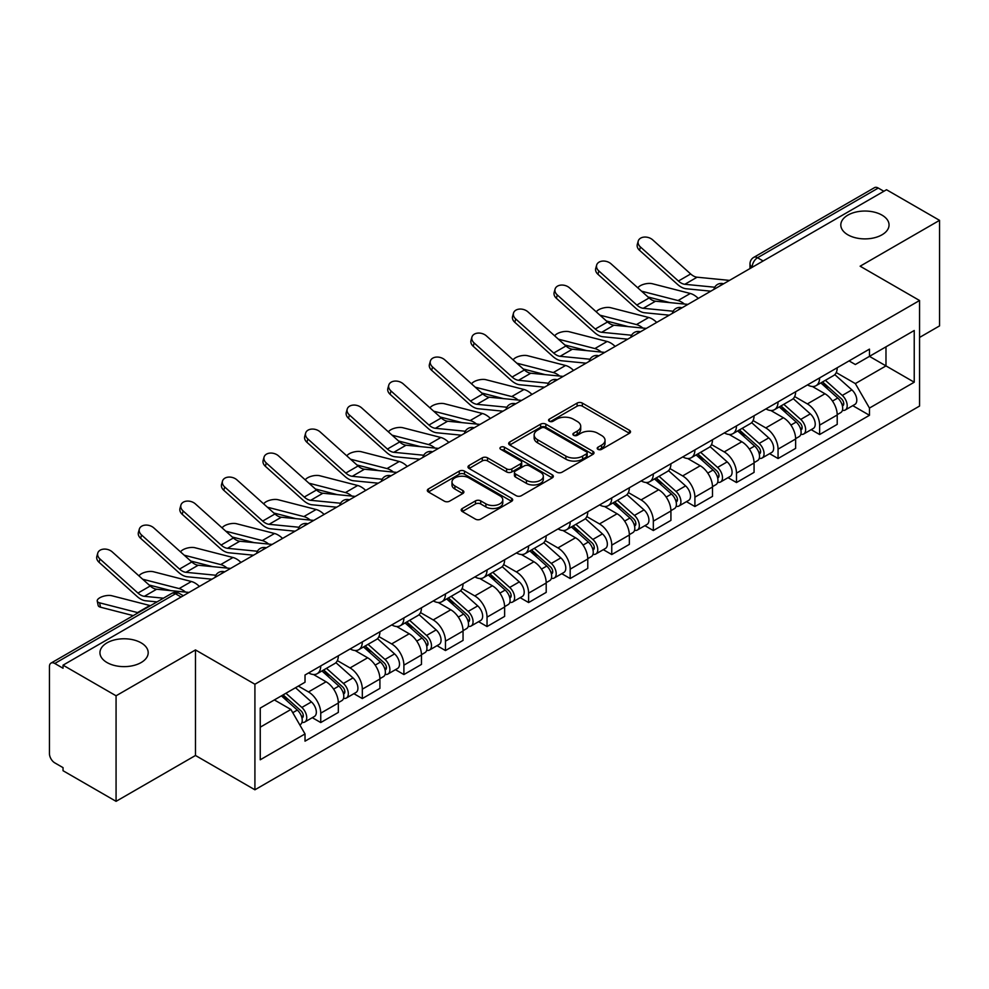 <?xml version="1.0" encoding="UTF-8"?>
<svg xmlns="http://www.w3.org/2000/svg" width="989" height="989" viewBox="0 0 989 989"><rect width="100%" height="100%" fill="white"/><g stroke="black" fill="none" stroke-linecap="round" stroke-linejoin="round"><path stroke-width="1.48" d="M597.974 449.34A2.584 1.496 0 0 0 601.633 449.34L629.437 433.293A3.696 2.139 0 0 0 630.512 431.785A3.696 2.139 0 0 0 629.437 430.277L582.348 403.092A3.696 2.139 0 0 0 577.119 403.092L549.315 419.138A2.584 1.496 0 0 0 548.561 420.189A2.584 1.496 0 0 0 549.315 421.252A2.584 1.496 0 0 0 552.987 421.252L556.584 419.175A11.843 6.836 0 0 1 573.323 419.175L577.242 421.438A11.843 6.836 0 0 1 580.716 426.271A11.843 6.836 0 0 1 577.242 431.105L573.645 433.182A2.584 1.496 0 0 0 572.891 434.245A2.584 1.496 0 0 0 573.645 435.296A2.584 1.496 0 0 0 577.316 435.296L580.902 433.219A11.843 6.836 0 0 1 597.653 433.219L601.572 435.481A11.843 6.836 0 0 1 605.045 440.315A11.843 6.836 0 0 1 601.572 445.149L597.974 447.226A2.584 1.496 0 0 0 597.22 448.289A2.584 1.496 0 0 0 597.974 449.34L597.974 447.226M141.13 642.85A24.119 13.92 0 0 0 114.835 639.834A24.119 13.92 0 0 0 99.951 652.703A24.119 13.92 0 0 0 107.01 662.543A24.119 13.92 0 0 0 133.305 665.572A24.119 13.92 0 0 0 148.189 652.703A24.119 13.92 0 0 0 141.13 642.85M881.99 215.12A24.119 13.92 0 0 0 855.695 212.103A24.119 13.92 0 0 0 840.811 224.973A24.119 13.92 0 0 0 847.87 234.813A24.119 13.92 0 0 0 874.165 237.83A24.119 13.92 0 0 0 889.049 224.973A24.119 13.92 0 0 0 881.99 215.12M462.283 508.507A3.696 2.139 0 0 0 461.195 510.015A3.696 2.139 0 0 0 462.283 511.523L475.486 519.151A3.696 2.139 0 0 0 480.716 519.151L511.585 501.336A3.696 2.139 0 0 0 512.673 499.816A3.696 2.139 0 0 0 511.585 498.308L464.496 471.123A3.696 2.139 0 0 0 459.267 471.123L428.398 488.949A3.696 2.139 0 0 0 427.322 490.457A3.696 2.139 0 0 0 428.398 491.966L444.358 501.176A3.696 2.139 0 0 0 449.587 501.176L462.803 493.548A3.696 2.139 0 0 0 463.89 492.04A3.696 2.139 0 0 0 462.803 490.532L454.891 485.97A9.89 5.711 0 0 1 451.985 481.927A9.89 5.711 0 0 1 458.105 476.649A9.89 5.711 0 0 1 468.885 477.885L499.878 495.786A9.89 5.711 0 0 1 502.783 499.816A9.89 5.711 0 0 1 496.676 505.095A9.89 5.711 0 0 1 485.883 503.858L480.716 500.879A3.696 2.139 0 0 0 475.486 500.879L462.283 508.507L462.283 511.523M254.915 684.24L195.488 649.934L116.072 695.786L63.036 665.164L886.515 189.74L939.55 220.349L860.133 266.202L919.56 300.508L254.915 684.24L254.915 789.791L919.56 406.059L919.56 300.508M556.844 472.186A3.696 2.139 0 0 0 562.073 472.186L592.943 454.359A3.696 2.139 0 0 0 594.018 452.851A3.696 2.139 0 0 0 592.943 451.343L545.854 424.157A3.696 2.139 0 0 0 540.624 424.157L509.755 441.984A3.696 2.139 0 0 0 508.667 443.492A3.696 2.139 0 0 0 509.755 445.001L556.844 472.186M501.769 449.896A2.584 1.496 0 0 1 504.39 450.267L504.39 447.189L552.27 474.831A3.696 2.139 0 0 1 553.346 476.339A3.696 2.139 0 0 1 552.27 477.848L521.401 495.674A3.696 2.139 0 0 1 516.159 495.674L469.083 468.489L469.083 465.46A3.696 2.139 0 0 0 467.995 466.969A3.696 2.139 0 0 0 469.083 468.489M469.083 465.46L482.286 457.833A3.696 2.139 0 0 1 487.528 457.833L506.615 468.86A3.696 2.139 0 0 0 511.845 468.86L520.61 463.804A3.696 2.139 0 0 0 521.697 462.296A3.696 2.139 0 0 0 520.61 460.787L500.731 449.303A2.584 1.496 0 0 1 499.977 448.252A2.584 1.496 0 0 1 501.571 446.867A2.584 1.496 0 0 1 504.39 447.189M116.072 695.786L116.072 801.337L63.036 770.715L63.036 767.637L54.778 762.865A7.541 4.352 -120 0 1 49.45 753.63L49.45 666.549A7.541 4.352 -120 0 1 51.008 663.1L171.74 593.4A7.541 4.352 60 0 1 175.498 593.771L54.778 663.471A7.541 4.352 -120 0 0 51.008 663.1M919.56 337.447L939.55 325.9L939.55 220.349M116.072 801.337L195.488 755.485L254.915 789.791M63.036 665.164L63.036 668.243L54.778 663.471M763.125 260.972L757.537 257.746A7.541 4.352 60 0 0 753.766 257.363L874.486 187.663A7.541 4.352 60 0 1 878.257 188.046L757.537 257.746A7.541 4.352 120 0 0 752.209 266.968L752.209 267.277M883.857 191.273L878.257 188.046M819.621 377.909A17.332 10.014 60 0 1 816.036 385.685L833.628 375.536A17.332 10.014 -120 0 0 837.213 367.747M794.661 396.577L807.37 403.908A17.332 10.014 60 0 1 819.621 425.146L837.213 414.984A17.332 10.014 -120 0 0 824.962 393.758L812.365 386.489M837.213 414.984L837.213 424.368L819.621 434.53L811.19 429.659M816.036 385.685A17.332 10.014 60 0 1 807.506 384.906M819.621 425.146L819.621 434.53M778.046 401.905A17.332 10.014 60 0 1 774.461 409.693L792.053 399.531A17.332 10.014 -120 0 0 795.638 391.755M769.615 453.667L778.059 458.525L795.638 448.376L795.638 438.992A17.332 10.014 -120 0 0 783.387 417.754L770.79 410.484M774.461 409.693A17.332 10.014 60 0 1 765.931 408.914M753.086 420.572L765.795 427.916A17.332 10.014 60 0 1 778.059 449.142L778.059 458.525M736.484 425.913A17.332 10.014 60 0 1 732.886 433.689L750.478 423.539A17.332 10.014 -120 0 0 754.063 415.751M728.04 477.662L736.484 482.533L754.063 472.383L754.063 462.988A17.332 10.014 -120 0 0 741.812 441.762L729.214 434.492M732.886 433.689A17.332 10.014 60 0 1 724.356 432.91M711.511 444.58L724.22 451.911A17.332 10.014 60 0 1 736.484 473.15L736.484 482.533M694.908 449.908A17.332 10.014 60 0 1 691.311 457.697L708.903 447.535A17.332 10.014 -120 0 0 712.488 439.759M686.477 501.67L694.908 506.529L712.5 496.379L712.5 486.996A17.332 10.014 -120 0 0 700.237 465.757L687.652 458.488M691.311 457.697A17.332 10.014 60 0 1 682.781 456.918M669.949 468.576L682.645 475.919A17.332 10.014 60 0 1 694.908 497.146L694.908 506.529M653.333 473.916A17.332 10.014 60 0 1 649.736 481.692L667.328 471.543A17.332 10.014 -120 0 0 670.925 463.754M644.902 525.666L653.333 530.537L670.925 520.387L670.925 510.992A17.332 10.014 -120 0 0 658.662 489.765L646.077 482.496M649.736 481.692A17.332 10.014 60 0 1 641.206 480.914M628.374 492.584L641.07 499.915A17.332 10.014 60 0 1 653.333 521.154L653.333 530.537M611.758 497.912A17.332 10.014 60 0 1 608.173 505.7L625.753 495.551A17.332 10.014 -120 0 0 629.35 487.762M603.327 549.674L611.758 554.545L629.35 544.383L629.35 535A17.332 10.014 -120 0 0 617.087 513.761L604.502 506.492M608.173 505.7A17.332 10.014 60 0 1 599.631 504.922M586.798 516.592L599.495 523.923A17.332 10.014 60 0 1 611.758 545.149L611.758 554.545M570.183 521.92A17.332 10.014 60 0 1 566.598 529.696L584.178 519.546A17.332 10.014 -120 0 0 587.775 511.77M561.752 573.669L570.183 578.54L587.775 568.391L587.775 558.995A17.332 10.014 -120 0 0 575.511 537.769L562.926 530.5M566.598 529.696A17.332 10.014 60 0 1 558.056 528.917M545.223 540.587L557.932 547.918A17.332 10.014 60 0 1 570.183 569.157L570.183 578.54M528.608 545.928A17.332 10.014 60 0 1 525.023 553.704L542.615 543.554A17.332 10.014 -120 0 0 546.2 535.766M520.177 597.677L528.608 602.548L546.2 592.386L546.2 583.003A17.332 10.014 -120 0 0 533.936 561.764L521.351 554.508M525.023 553.704A17.332 10.014 60 0 1 516.481 552.925M503.648 564.595L516.357 571.926A17.332 10.014 60 0 1 528.608 593.153L528.608 602.548M487.033 569.924A17.332 10.014 60 0 1 483.448 577.712L501.04 567.55A17.332 10.014 -120 0 0 504.625 559.774M478.602 621.673L487.033 626.544L504.625 616.394L504.625 607.011A17.332 10.014 -120 0 0 492.374 585.772L479.776 578.503M483.448 577.712A17.332 10.014 60 0 1 474.918 576.921M462.073 588.591L474.782 595.922A17.332 10.014 60 0 1 487.033 617.161L487.033 626.544M445.458 593.932A17.332 10.014 60 0 1 441.873 601.708L459.465 591.558A17.332 10.014 -120 0 0 463.05 583.77M437.027 645.681L445.47 650.552L463.05 640.39L463.05 631.007A17.332 10.014 -120 0 0 450.799 609.78L438.201 602.511M441.873 601.708A17.332 10.014 60 0 1 433.343 600.929M420.498 612.599L433.207 619.93A17.332 10.014 60 0 1 445.47 641.156L445.47 650.552M403.895 617.927A17.332 10.014 60 0 1 400.298 625.716L417.89 615.554A17.332 10.014 -120 0 0 421.475 607.778M395.452 669.677L403.895 674.547L421.475 664.398L421.475 655.015A17.332 10.014 -120 0 0 409.223 633.776L396.626 626.507M400.298 625.716A17.332 10.014 60 0 1 391.768 624.924M378.923 636.595L391.632 643.926A17.332 10.014 60 0 1 403.895 665.164L403.895 674.547M362.32 641.935A17.332 10.014 60 0 1 358.723 649.711L376.315 639.562A17.332 10.014 -120 0 0 379.9 631.773M353.889 693.685L362.32 698.555L379.912 688.393L379.912 679.01A17.332 10.014 -120 0 0 367.648 657.784L355.063 650.515M358.723 649.711A17.332 10.014 60 0 1 350.193 648.932M337.36 660.603L350.057 667.934A17.332 10.014 60 0 1 362.32 689.172L362.32 698.555M320.745 665.931A17.332 10.014 60 0 1 317.148 673.719L334.739 663.557A17.332 10.014 -120 0 0 338.337 655.781M312.314 717.68L320.745 722.551L338.337 712.401L338.337 703.018A17.332 10.014 -120 0 0 326.073 681.78L313.488 674.51M317.148 673.719A17.332 10.014 60 0 1 308.617 672.928M298.357 686.094L308.481 691.941A17.332 10.014 60 0 1 320.745 713.168L320.745 722.551M849.069 360.898L855.337 364.521L914.232 330.511L885.983 346.83L885.983 365.905L855.337 383.596L836.237 372.569M260.243 727.175L290.902 709.472L305.02 733.937L260.243 759.787L260.243 708.087L305.02 682.237L305.02 675.005L869.467 349.129L869.467 356.361L914.232 382.211L869.467 408.061L855.337 383.596M914.232 330.511L914.232 382.211M305.02 733.937L305.02 741.169L869.467 415.293L869.467 408.061M195.488 649.934L195.488 755.485M290.902 709.472L274.373 699.94M852.765 405.651L869.467 415.293M599.013 449.711L601.572 448.227A11.843 6.836 0 0 0 605.045 443.393L605.045 440.315M580.716 426.271L580.716 429.35A11.843 6.836 0 0 1 577.242 434.183L574.683 435.667M629.387 433.318L582.348 406.17A3.696 2.139 0 0 0 577.119 406.17L550.354 421.611M592.893 454.396L545.854 427.236A3.696 2.139 0 0 0 540.624 427.236L509.805 445.025M586.403 453.914A2.584 1.496 0 0 0 587.157 452.851A2.584 1.496 0 0 0 586.403 451.8L545.075 427.928A2.584 1.496 0 0 0 541.403 427.928L537.62 430.128A11.843 6.836 0 0 0 534.147 434.962A11.843 6.836 0 0 0 537.62 439.784L565.869 456.102A11.843 6.836 0 0 0 582.608 456.102L586.403 453.914L586.403 456.992A2.584 1.496 0 0 0 587.157 455.929L587.157 452.851M534.147 434.962L534.147 438.028A11.843 6.836 0 0 0 537.62 442.862L537.62 439.784M586.403 456.992L582.608 459.18A11.843 6.836 0 0 1 565.869 459.18L537.62 442.862M469.132 468.514L482.286 460.911L482.286 457.833M521.697 462.296L521.697 465.374A3.696 2.139 0 0 1 520.61 466.882L511.845 471.938A3.696 2.139 0 0 1 506.615 471.938L487.528 460.911A3.696 2.139 0 0 0 482.286 460.911M504.39 450.267L552.221 477.872M526.432 480.308A9.89 5.711 0 0 0 537.212 481.544A9.89 5.711 0 0 0 543.32 476.265A9.89 5.711 0 0 0 540.427 472.223L529.511 465.918A3.696 2.139 0 0 0 524.269 465.918L515.516 470.974A3.696 2.139 0 0 0 514.428 472.482A3.696 2.139 0 0 0 515.516 473.991L526.432 480.308L526.432 483.374A9.89 5.711 0 0 0 537.212 484.622A9.89 5.711 0 0 0 543.32 479.344L543.32 476.265M514.428 472.482L514.428 475.561A3.696 2.139 0 0 0 515.516 477.069L515.516 473.991M526.432 483.374L515.516 477.069M502.783 499.816L502.783 502.894A9.89 5.711 0 0 1 496.676 508.173A9.89 5.711 0 0 1 485.883 506.937L480.716 503.957A3.696 2.139 0 0 0 475.486 503.957L462.333 511.56M451.985 481.927L451.985 485.006A9.89 5.711 0 0 0 454.891 489.048L454.891 485.97M462.753 493.585L454.891 489.048M511.585 498.308L511.585 501.336L464.496 474.201A3.696 2.139 0 0 0 459.267 474.201L428.447 492.003M698.271 298.418A18.84 10.879 -120 0 0 690.285 293.473L652.307 283.719A8.666 3.486 -11.9 0 0 643.913 284.226A8.666 3.486 -11.9 0 0 637.893 287.91M820.833 382.916L837.77 398.035A9.42 5.44 60 0 1 840.724 412.611L837.213 414.638M821.278 383.324L829.252 387.923M822.539 381.939L841.392 398.752A4.525 2.608 60 0 1 842.813 405.75A4.525 2.608 60 0 1 842.393 405.91M825.358 380.308L842.294 395.427A9.42 5.44 60 0 1 845.261 409.99A9.42 5.44 60 0 1 842.418 410.299M834.803 374.633L851.888 389.889A9.42 5.44 60 0 1 854.855 404.452L845.261 409.99M669.924 302.622L648.018 296.997M684.425 304.056A18.84 10.879 -120 0 0 678.021 300.557L641.54 291.174M729.499 280.394L697.084 277.204A13.945 8.048 60 0 1 690.668 273.965L652.703 239.882A8.666 6.157 15.6 0 0 644.173 237.088A8.666 6.157 15.6 0 0 638.226 241.093A8.666 6.157 15.6 0 0 640.439 246.966L639.512 250.279A8.666 6.157 -164.4 0 1 637.299 244.419L638.226 241.093M714.75 287.23L684.833 284.288A13.945 8.048 60 0 1 678.417 281.037L640.439 246.966M710.819 291.174L686.156 288.751A18.84 10.879 60 0 1 677.49 284.362L639.512 250.279M656.696 322.414A18.84 10.879 -120 0 0 648.71 317.481L610.732 307.715A8.666 3.486 -11.9 0 0 602.35 308.234A8.666 3.486 -11.9 0 0 596.318 311.906M779.258 406.924L796.194 422.043A9.42 5.44 60 0 1 799.149 436.606L795.638 438.634M779.703 407.32L787.677 411.931M780.964 405.935L799.817 422.76A4.525 2.608 60 0 1 801.238 429.745A4.525 2.608 60 0 1 800.818 429.918M783.783 404.303L800.731 419.423A9.42 5.44 60 0 1 803.686 433.998A9.42 5.44 60 0 1 800.843 434.295M793.227 398.641L810.325 413.884A9.42 5.44 60 0 1 813.279 428.46L803.686 433.998M628.349 326.63L606.442 320.992M642.85 328.051A18.84 10.879 -120 0 0 636.446 324.565L599.964 315.182M615.133 346.422A18.84 10.879 -120 0 0 607.135 341.489L569.157 331.723A8.666 3.486 -11.9 0 0 560.775 332.23A8.666 3.486 -11.9 0 0 554.742 335.914M737.683 430.932L754.619 446.039A9.42 5.44 60 0 1 757.574 460.614L754.063 462.642M738.128 431.328L746.102 435.926M739.389 429.943L758.242 446.756A4.525 2.608 60 0 1 759.663 453.753A4.525 2.608 60 0 1 759.243 453.914M742.207 428.311L759.156 443.431A9.42 5.44 60 0 1 762.111 457.994A9.42 5.44 60 0 1 759.268 458.303M751.652 422.637L768.75 437.892A9.42 5.44 60 0 1 771.704 452.455L762.111 457.994M586.774 350.625L564.867 345M601.275 352.059A18.84 10.879 -120 0 0 594.871 348.561L558.389 339.178M687.924 304.389L655.509 301.212A13.945 8.048 60 0 1 649.093 297.961L611.128 263.89A8.666 6.157 15.6 0 0 602.598 261.084A8.666 6.157 15.6 0 0 596.651 265.101A8.666 6.157 15.6 0 0 598.864 270.961L597.949 274.287A8.666 6.157 -164.4 0 1 595.724 268.415L596.651 265.101M673.175 311.226L643.258 308.284A13.945 8.048 60 0 1 636.842 305.045L598.864 270.961M669.244 315.17L644.581 312.747A18.84 10.879 60 0 1 635.915 308.358L597.949 274.287M646.349 328.397L613.934 325.208A13.945 8.048 60 0 1 607.53 321.969L569.553 287.886A8.666 6.157 15.6 0 0 561.023 285.092A8.666 6.157 15.6 0 0 555.076 289.097A8.666 6.157 15.6 0 0 557.302 294.969L556.374 298.282A8.666 6.157 -164.4 0 1 554.149 292.423L555.076 289.097M631.6 335.234L601.683 332.292A13.945 8.048 60 0 1 595.267 329.04L557.302 294.969M627.681 339.178L603.006 336.755A18.84 10.879 60 0 1 594.34 332.366L556.374 298.282M573.558 370.418A18.84 10.879 -120 0 0 565.56 365.485L527.594 355.719A8.666 3.486 -11.9 0 0 519.2 356.238A8.666 3.486 -11.9 0 0 513.167 359.909M696.108 454.928L713.044 470.047A9.42 5.44 60 0 1 716.011 484.61L712.488 486.65M696.553 455.323L704.527 459.934M697.814 453.939L716.666 470.764A4.525 2.608 60 0 1 718.088 477.761A4.525 2.608 60 0 1 717.68 477.922M700.632 452.307L717.581 467.426A9.42 5.44 60 0 1 720.536 482.002A9.42 5.44 60 0 1 717.693 482.298M710.09 446.645L727.175 461.888A9.42 5.44 60 0 1 730.129 476.463L720.536 482.002M545.199 374.633L523.292 368.996M559.7 376.055A18.84 10.879 -120 0 0 553.296 372.569L516.814 363.186M531.983 394.426A18.84 10.879 -120 0 0 523.985 389.493L486.019 379.727A8.666 3.486 -11.9 0 0 477.625 380.233A8.666 3.486 -11.9 0 0 471.592 383.917M654.533 478.936L671.469 494.043A9.42 5.44 60 0 1 674.436 508.618L670.913 510.645M654.978 479.331L662.951 483.93M656.239 477.947L675.091 494.76A4.525 2.608 60 0 1 676.513 501.757A4.525 2.608 60 0 1 676.105 501.918M659.07 476.315L676.006 491.434A9.42 5.44 60 0 1 678.961 505.997A9.42 5.44 60 0 1 676.117 506.306M668.515 470.64L685.6 485.896A9.42 5.44 60 0 1 688.554 500.459L678.961 505.997M503.624 398.641L481.717 393.004M518.137 400.063A18.84 10.879 -120 0 0 511.721 396.564L475.239 387.181M490.408 418.421A18.84 10.879 -120 0 0 482.409 413.489L444.444 403.722A8.666 3.486 -11.9 0 0 436.05 404.241A8.666 3.486 -11.9 0 0 430.017 407.913M612.957 502.931L629.906 518.051A9.42 5.44 60 0 1 632.861 532.614L629.338 534.653M613.415 503.339L621.389 507.938M614.676 501.942L633.516 518.768A4.525 2.608 60 0 1 634.938 525.765A4.525 2.608 60 0 1 634.53 525.925M617.495 500.323L634.431 515.43A9.42 5.44 60 0 1 637.386 530.005A9.42 5.44 60 0 1 634.542 530.302M626.939 494.648L644.024 509.891A9.42 5.44 60 0 1 646.979 524.467L637.386 530.005M462.061 422.637L440.154 416.999M476.562 424.058A18.84 10.879 -120 0 0 470.158 420.572L433.664 411.189M604.774 352.393L572.371 349.216A13.945 8.048 60 0 1 565.955 345.965L527.978 311.894A8.666 6.157 15.6 0 0 519.46 309.087A8.666 6.157 15.6 0 0 513.501 313.105A8.666 6.157 15.6 0 0 515.726 318.965L514.799 322.29A8.666 6.157 -164.4 0 1 512.574 316.418L513.501 313.105M590.025 359.23L560.108 356.3A13.945 8.048 60 0 1 553.692 353.048L515.726 318.965M586.106 363.173L561.431 360.75A18.84 10.879 60 0 1 552.764 356.361L514.799 322.29M563.198 376.401L530.796 373.224A13.945 8.048 60 0 1 524.38 369.973L486.403 335.889A8.666 6.157 15.6 0 0 477.885 333.095A8.666 6.157 15.6 0 0 471.926 337.101A8.666 6.157 15.6 0 0 474.151 342.973L473.224 346.286A8.666 6.157 -164.4 0 1 470.999 340.426L471.926 337.101M548.45 383.238L518.533 380.295A13.945 8.048 60 0 1 512.117 377.044L474.151 342.973M544.531 387.181L519.855 384.758A18.84 10.879 60 0 1 511.189 380.369L473.224 346.286M521.623 400.397L489.221 397.219A13.945 8.048 60 0 1 482.805 393.968L444.84 359.897A8.666 6.157 15.6 0 0 436.31 357.091A8.666 6.157 15.6 0 0 430.351 361.109A8.666 6.157 15.6 0 0 432.576 366.968L431.649 370.294A8.666 6.157 -164.4 0 1 429.424 364.422L430.351 361.109M506.887 407.233L476.958 404.303A13.945 8.048 60 0 1 470.541 401.052L432.576 366.968M502.956 411.177L478.293 408.754A18.84 10.879 60 0 1 469.614 404.365L431.649 370.294M448.833 442.429A18.84 10.879 -120 0 0 440.834 437.497L402.869 427.73A8.666 3.486 -11.9 0 0 394.475 428.249A8.666 3.486 -11.9 0 0 388.454 431.921M571.382 526.939L588.331 542.046A9.42 5.44 60 0 1 591.286 556.622L587.775 558.649M571.84 527.335L579.814 531.934M573.101 525.95L591.941 542.763A4.525 2.608 60 0 1 593.363 549.76A4.525 2.608 60 0 1 592.955 549.921M575.919 524.318L592.856 539.438A9.42 5.44 60 0 1 595.811 554.001A9.42 5.44 60 0 1 592.967 554.31M585.364 518.644L602.449 533.899A9.42 5.44 60 0 1 605.404 548.462L595.811 554.001M420.486 446.645L398.579 441.007M434.987 448.066A18.84 10.879 -120 0 0 428.583 444.568L392.089 435.185M480.048 424.405L447.646 421.227A13.945 8.048 60 0 1 441.23 417.976L403.265 383.893A8.666 6.157 15.6 0 0 394.735 381.099A8.666 6.157 15.6 0 0 388.788 385.104A8.666 6.157 15.6 0 0 391.001 390.976L390.074 394.29A8.666 6.157 -164.4 0 1 387.861 388.43L388.788 385.104M465.312 431.241L435.383 428.299A13.945 8.048 60 0 1 428.966 425.047L391.001 390.976M461.381 435.185L436.718 432.762A18.84 10.879 60 0 1 428.052 428.373L390.074 394.29M407.258 466.425A18.84 10.879 -120 0 0 399.259 461.492L361.294 451.726A8.666 3.486 -11.9 0 0 352.9 452.245A8.666 3.486 -11.9 0 0 346.879 455.917M529.82 550.935L546.756 566.054A9.42 5.44 60 0 1 549.711 580.617L546.2 582.657M530.265 551.343L538.239 555.942M531.526 549.946L550.379 566.771A4.525 2.608 60 0 1 551.788 573.768A4.525 2.608 60 0 1 551.38 573.929M534.344 548.326L551.281 563.433A9.42 5.44 60 0 1 554.248 578.009A9.42 5.44 60 0 1 551.392 578.305M543.789 542.652L560.874 557.895A9.42 5.44 60 0 1 563.841 572.47L554.248 578.009M378.911 470.64L357.004 465.003M393.412 472.062A18.84 10.879 -120 0 0 387.008 468.576L350.514 459.193M438.473 448.413L406.071 445.223A13.945 8.048 60 0 1 399.655 441.972L361.69 407.901A8.666 6.157 15.6 0 0 353.16 405.094A8.666 6.157 15.6 0 0 347.213 409.112A8.666 6.157 15.6 0 0 349.426 414.972L348.499 418.298A8.666 6.157 -164.4 0 1 346.286 412.425L347.213 409.112M423.737 455.237L393.807 452.307A13.945 8.048 60 0 1 387.404 449.055L349.426 414.972M419.806 459.18L395.143 456.77A18.84 10.879 60 0 1 386.476 452.381L348.499 418.298M365.683 490.433A18.84 10.879 -120 0 0 357.697 485.5L319.719 475.734A8.666 3.486 -11.9 0 0 311.325 476.253A8.666 3.486 -11.9 0 0 305.304 479.925M488.245 574.943L505.181 590.062A9.42 5.44 60 0 1 508.136 604.625L504.625 606.653M488.69 575.338L496.663 579.95M489.951 573.954L508.803 590.779A4.525 2.608 60 0 1 510.225 597.764A4.525 2.608 60 0 1 509.805 597.925M492.769 572.322L509.706 587.441A9.42 5.44 60 0 1 512.673 602.004A9.42 5.44 60 0 1 509.829 602.313M502.214 566.648L519.299 581.903A9.42 5.44 60 0 1 522.266 596.466L512.673 602.004M337.336 494.648L315.429 489.011M351.837 496.07A18.84 10.879 -120 0 0 345.433 492.571L308.951 483.188M396.91 472.408L364.496 469.231A13.945 8.048 60 0 1 358.08 465.98L320.115 431.896A8.666 6.157 15.6 0 0 311.584 429.102A8.666 6.157 15.6 0 0 305.638 433.108A8.666 6.157 15.6 0 0 307.851 438.98L306.924 442.293A8.666 6.157 -164.4 0 1 304.711 436.433L305.638 433.108M382.162 479.245L352.245 476.302A13.945 8.048 60 0 1 345.829 473.051L307.851 438.98M378.231 483.188L353.567 480.765A18.84 10.879 60 0 1 344.901 476.377L306.924 442.293M324.12 514.441A18.84 10.879 -120 0 0 316.121 509.496L278.144 499.742A8.666 3.486 -11.9 0 0 269.762 500.249A8.666 3.486 -11.9 0 0 263.729 503.92M446.669 598.938L463.606 614.058A9.42 5.44 60 0 1 466.561 628.633L463.05 630.661M447.115 599.346L455.088 603.945M448.376 597.949L467.228 614.775A4.525 2.608 60 0 1 468.65 621.772A4.525 2.608 60 0 1 468.23 621.933M451.194 596.33L468.143 611.437A9.42 5.44 60 0 1 471.098 626.012A9.42 5.44 60 0 1 468.254 626.309M460.639 590.656L477.736 605.898A9.42 5.44 60 0 1 480.691 620.474L471.098 626.012M295.76 518.644L273.854 513.019M310.262 520.066A18.84 10.879 -120 0 0 303.858 516.579L267.376 507.196M355.335 496.416L322.921 493.227A13.945 8.048 60 0 1 316.505 489.988L278.539 455.904A8.666 6.157 15.6 0 0 270.009 453.098A8.666 6.157 15.6 0 0 264.063 457.116A8.666 6.157 15.6 0 0 266.276 462.976L265.361 466.301A8.666 6.157 -164.4 0 1 263.136 460.429L264.063 457.116M340.587 503.24L310.67 500.31A13.945 8.048 60 0 1 304.253 497.059L266.276 462.976M336.656 507.196L311.992 504.773A18.84 10.879 60 0 1 303.326 500.385L265.361 466.301M282.545 538.436A18.84 10.879 -120 0 0 274.546 533.504L236.569 523.737A8.666 3.486 -11.9 0 0 228.187 524.257A8.666 3.486 -11.9 0 0 222.154 527.928M405.094 622.946L422.031 638.066A9.42 5.44 60 0 1 424.986 652.629L421.475 654.656M405.539 623.342L413.513 627.953M406.8 621.957L425.653 638.783A4.525 2.608 60 0 1 427.075 645.768A4.525 2.608 60 0 1 426.655 645.941M409.619 620.326L426.568 635.445A9.42 5.44 60 0 1 429.523 650.02A9.42 5.44 60 0 1 426.679 650.317M419.064 614.663L436.161 629.906A9.42 5.44 60 0 1 439.116 644.469L429.523 650.02M254.185 542.652L232.279 537.015M268.687 544.074A18.84 10.879 -120 0 0 262.283 540.575L225.801 531.192M313.76 520.412L281.346 517.235A13.945 8.048 60 0 1 274.942 513.983L236.964 479.9A8.666 6.157 15.6 0 0 228.434 477.106A8.666 6.157 15.6 0 0 222.488 481.111A8.666 6.157 15.6 0 0 224.713 486.984L223.786 490.297A8.666 6.157 -164.4 0 1 221.561 484.437L222.488 481.111M299.012 527.248L269.095 524.306A13.945 8.048 60 0 1 262.678 521.067L224.713 486.984M295.093 531.192L270.417 528.769A18.84 10.879 60 0 1 261.751 524.38L223.786 490.297M240.97 562.444A18.84 10.879 -120 0 0 232.971 557.499L195.006 547.745A8.666 3.486 -11.9 0 0 186.612 548.252A8.666 3.486 -11.9 0 0 180.579 551.924M363.519 646.942L380.456 662.061A9.42 5.44 60 0 1 383.423 676.637L379.9 678.664M363.964 647.35L371.938 651.949M365.225 645.965L384.078 662.778A4.525 2.608 60 0 1 385.5 669.776A4.525 2.608 60 0 1 385.092 669.936M368.044 644.334L384.993 659.453A9.42 5.44 60 0 1 387.948 674.016A9.42 5.44 60 0 1 385.104 674.325M377.501 638.659L394.586 653.902A9.42 5.44 60 0 1 397.541 668.477L387.948 674.016M212.61 566.648L190.704 561.023M227.111 568.069A18.84 10.879 -120 0 0 220.708 564.583L184.226 555.2M272.185 544.42L239.783 541.23A13.945 8.048 60 0 1 233.367 537.991L195.389 503.908A8.666 6.157 15.6 0 0 186.872 501.114A8.666 6.157 15.6 0 0 180.913 505.119A8.666 6.157 15.6 0 0 183.138 510.979L182.211 514.305A8.666 6.157 -164.4 0 1 179.986 508.433L180.913 505.119M257.437 551.244L227.519 548.314A13.945 8.048 60 0 1 221.103 545.063L183.138 510.979M253.518 555.2L228.842 552.777A18.84 10.879 60 0 1 220.176 548.388L182.211 514.305M199.395 586.44A18.84 10.879 -120 0 0 191.396 581.507L153.431 571.741A8.666 3.486 -11.9 0 0 145.037 572.26A8.666 3.486 -11.9 0 0 139.004 575.932M321.944 670.95L338.881 686.069A9.42 5.44 60 0 1 341.848 700.632L338.325 702.66M322.389 671.346L330.363 675.957M323.65 669.961L342.503 686.786A4.525 2.608 60 0 1 343.925 693.771A4.525 2.608 60 0 1 343.517 693.944M326.481 668.329L343.418 683.448A9.42 5.44 60 0 1 346.373 698.024A9.42 5.44 60 0 1 343.529 698.321M335.926 662.667L353.011 677.91A9.42 5.44 60 0 1 355.966 692.485L346.373 698.024M171.035 590.656L149.129 585.018M185.549 592.077A18.84 10.879 -120 0 0 179.133 588.579L142.651 579.208M230.61 568.415L198.208 565.238A13.945 8.048 60 0 1 191.792 561.987L153.814 527.903A8.666 6.157 15.6 0 0 145.296 525.11A8.666 6.157 15.6 0 0 139.338 529.115A8.666 6.157 15.6 0 0 141.563 534.987L140.636 538.313A8.666 6.157 -164.4 0 1 138.411 532.441L139.338 529.115M215.874 575.252L185.944 572.31A13.945 8.048 60 0 1 179.528 569.071L141.563 534.987M211.943 579.195L187.267 576.772A18.84 10.879 60 0 1 178.601 572.384L140.636 538.313M100.519 607.209A8.666 3.486 168.1 0 1 98.171 605.466L97.243 601.077A8.666 3.486 -11.9 0 0 99.592 602.82L100.519 607.209L133.243 615.628M150.452 605.688A18.84 10.879 -120 0 0 149.821 605.503L111.856 595.749A8.666 3.486 -11.9 0 0 102.213 596.664A8.666 3.486 -11.9 0 0 97.243 601.077M281.408 695.873L297.318 710.065A9.42 5.44 60 0 1 300.273 724.64L299.803 724.912M281.568 695.786L288.8 699.952M283.114 694.884L300.928 710.782A4.525 2.608 60 0 1 302.35 717.779A4.525 2.608 60 0 1 301.942 717.94M285.945 693.264L301.843 707.456A9.42 5.44 60 0 1 304.797 722.019A9.42 5.44 60 0 1 301.954 722.329M295.538 687.726L311.436 701.918A9.42 5.44 60 0 1 314.391 716.481L304.797 722.019M138.188 612.76A18.84 10.879 -120 0 0 137.57 612.587L99.592 602.82M189.035 592.423L156.633 589.234A13.945 8.048 60 0 1 150.217 585.995L112.252 551.911A8.666 6.157 15.6 0 0 103.721 549.118A8.666 6.157 15.6 0 0 97.763 553.123A8.666 6.157 15.6 0 0 99.988 558.995L99.061 562.308A8.666 6.157 -164.4 0 1 96.835 556.448L97.763 553.123M163.445 598.184L144.369 596.318A13.945 8.048 60 0 1 137.953 593.066L99.988 558.995M157.028 601.893L145.704 600.78A18.84 10.879 60 0 1 137.026 596.392L99.061 562.308M752.468 267.129L752.209 266.968A7.541 4.352 0 0 1 749.996 263.89L749.996 268.551M362.32 689.172L379.912 679.01M403.895 665.164L421.475 655.015M445.47 641.156L463.05 631.007M487.033 617.161L504.625 607.011M528.608 593.153L546.2 583.003M570.183 569.157L587.775 558.995M611.758 545.149L629.35 535M653.333 521.154L670.925 510.992M694.908 497.146L712.5 486.996M736.484 473.15L754.063 462.988M778.059 449.142L795.638 438.992M320.745 713.168L338.337 703.018M308.481 691.941L326.073 681.78M350.057 667.934L367.648 657.784M391.632 643.926L409.223 633.776M433.207 619.93L450.799 609.78M474.782 595.922L492.374 585.772M516.357 571.926L533.936 561.764M557.932 547.918L575.511 537.769M599.495 523.923L617.087 513.761M641.07 499.915L658.662 489.765M682.645 475.919L700.237 465.757M724.22 451.911L741.812 441.762M765.795 427.916L783.387 417.754M807.37 403.908L824.962 393.758M722.959 284.164A7.541 4.352 120 0 0 719.621 286.093M681.384 308.172A7.541 4.352 120 0 0 678.046 310.089M639.809 332.168A7.541 4.352 120 0 0 636.483 334.097M598.234 356.176A7.541 4.352 120 0 0 594.908 358.092M556.659 380.172A7.541 4.352 120 0 0 553.333 382.1M515.084 404.18A7.541 4.352 120 0 0 511.758 406.096M473.508 428.175A7.541 4.352 120 0 0 470.183 430.104M431.933 452.183A7.541 4.352 120 0 0 428.608 454.099M390.371 476.191A7.541 4.352 120 0 0 387.033 478.107M348.796 500.187A7.541 4.352 120 0 0 345.458 502.103M307.22 524.195A7.541 4.352 120 0 0 303.895 526.111M265.645 548.19A7.541 4.352 120 0 0 262.32 550.119M224.07 572.198A7.541 4.352 120 0 0 220.745 574.115M181.098 596.997L175.498 593.771A7.541 4.352 120 0 1 179.269 593.4A7.541 7.541 0 0 0 171.74 593.4M601.572 448.227L601.572 445.149M573.645 435.296L573.645 433.182M577.242 434.183L577.242 431.105M549.315 421.252L549.315 419.138M577.119 406.17L577.119 403.092M582.348 406.17L582.348 403.092M629.437 433.293L629.437 430.277M509.755 445.001L509.755 441.984M540.624 427.236L540.624 424.157M545.854 427.236L545.854 424.157M592.943 454.359L592.943 451.343M565.869 459.18L565.869 456.102M582.608 459.18L582.608 456.102M487.528 460.911L487.528 457.833M506.615 471.938L506.615 468.86M511.845 471.938L511.845 468.86M520.61 466.882L520.61 463.804M552.27 477.848L552.27 474.831M475.486 503.957L475.486 500.879M480.716 503.957L480.716 500.879M485.883 506.937L485.883 503.858M462.803 493.548L462.803 490.532M428.398 491.966L428.398 488.949M459.267 474.201L459.267 471.123M464.496 474.201L464.496 471.123M837.77 398.035L832.491 401.089M843.741 403.673L842.047 404.662M851.888 389.889L842.294 395.427M690.285 293.473L678.021 300.557M684.833 284.288L697.084 277.204M678.417 281.037L690.668 273.965M796.194 422.043L790.916 425.085M802.166 427.681L800.472 428.657M810.325 413.884L800.731 419.423M648.71 317.481L636.446 324.565M754.619 446.039L749.341 449.093M760.603 451.689L758.897 452.665M768.75 437.892L759.156 443.431M607.135 341.489L594.871 348.561M643.258 308.284L655.509 301.212M636.842 305.045L649.093 297.961M601.683 332.292L613.934 325.208M595.267 329.04L607.53 321.969M713.044 470.047L707.765 473.101M719.028 475.684L717.322 476.661M727.175 461.888L717.581 467.426M565.56 365.485L553.296 372.569M671.469 494.043L666.19 497.096M677.453 499.692L675.747 500.669M685.6 485.896L676.006 491.434M523.985 389.493L511.721 396.564M629.906 518.051L624.615 521.104M635.878 523.688L634.184 524.664M644.024 509.891L634.431 515.43M482.409 413.489L470.158 420.572M560.108 356.3L572.371 349.216M553.692 353.048L565.955 345.965M518.533 380.295L530.796 373.224M512.117 377.044L524.38 369.973M476.958 404.303L489.221 397.219M470.541 401.052L482.805 393.968M588.331 542.046L583.04 545.1M594.302 547.696L592.609 548.672M602.449 533.899L592.856 539.438M440.834 437.497L428.583 444.568M435.383 428.299L447.646 421.227M428.966 425.047L441.23 417.976M546.756 566.054L541.478 569.108M552.727 571.691L551.034 572.68M560.874 557.895L551.281 563.433M399.259 461.492L387.008 468.576M393.807 452.307L406.071 445.223M387.404 449.055L399.655 441.972M505.181 590.062L499.902 593.103M511.152 595.699L509.459 596.676M519.299 581.903L509.706 587.441M357.697 485.5L345.433 492.571M352.245 476.302L364.496 469.231M345.829 473.051L358.08 465.98M463.606 614.058L458.327 617.111M469.577 619.695L467.884 620.684M477.736 605.898L468.143 611.437M316.121 509.496L303.858 516.579M310.67 500.31L322.921 493.227M304.253 497.059L316.505 489.988M422.031 638.066L416.752 641.107M428.014 643.703L426.308 644.68M436.161 629.906L426.568 635.445M274.546 533.504L262.283 540.575M269.095 524.306L281.346 517.235M262.678 521.067L274.942 513.983M380.456 662.061L375.177 665.115M386.439 667.699L384.733 668.688M394.586 653.902L384.993 659.453M232.971 557.499L220.708 564.583M227.519 548.314L239.783 541.23M221.103 545.063L233.367 537.991M338.881 686.069L333.602 689.11M344.864 691.707L343.158 692.683M353.011 677.91L343.418 683.448M191.396 581.507L179.133 588.579M185.944 572.31L198.208 565.238M179.528 569.071L191.792 561.987M297.318 710.065L292.756 712.698M303.289 715.702L301.596 716.691M311.436 701.918L301.843 707.456M149.821 605.503L137.57 612.587M144.369 596.318L156.633 589.234M137.953 593.066L150.217 585.995M723.589 283.794A7.541 7.541 0 0 0 713.922 289.381M682.014 307.802A7.541 7.541 0 0 0 672.347 313.389M640.452 331.797A7.541 7.541 0 0 0 630.772 337.385M598.877 355.805A7.541 7.541 0 0 0 589.197 361.393M557.302 379.801A7.541 7.541 0 0 0 547.622 385.389M515.726 403.809A7.541 7.541 0 0 0 506.059 409.397M474.151 427.817A7.541 7.541 0 0 0 464.484 433.392M432.576 451.812A7.541 7.541 0 0 0 422.909 457.4M391.001 475.82A7.541 7.541 0 0 0 381.334 481.396M349.426 499.816A7.541 7.541 0 0 0 339.759 505.404M307.863 523.824A7.541 7.541 0 0 0 298.183 529.399M266.288 547.819A7.541 7.541 0 0 0 256.608 553.407M224.713 571.827A7.541 7.541 0 0 0 215.033 577.403M183.311 595.724L179.269 593.4M753.766 257.363A7.541 7.541 0 0 0 749.996 263.89"/></g></svg>
